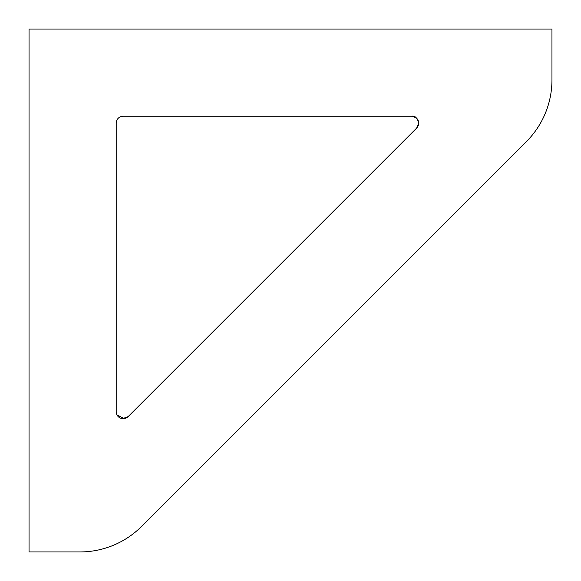 <?xml version="1.0" encoding="UTF-8"?>
<svg xmlns="http://www.w3.org/2000/svg" width="581" height="581" viewBox="0 0 581 581"><rect width="100%" height="100%" fill="white"/><g stroke="black" fill="none" stroke-linecap="round" stroke-linejoin="round"><path stroke-width="0.87" d="M29.05 29.05L551.95 29.05L551.95 79.946A87.15 87.15 0 0 1 526.422 141.568L141.568 526.422A87.15 87.15 0 0 1 79.946 551.95L29.05 551.95L29.05 29.05M123.172 116.2L411.711 116.2A6.972 6.972 0 0 1 416.642 128.103L128.103 416.642A6.972 6.972 0 0 1 116.2 411.711L116.2 123.172A6.972 6.972 0 0 1 123.172 116.2M416.642 128.103L417.87 126.447L416.642 128.103L417.87 126.447L416.642 128.103L418.683 123.172C417.412 117.958 415.088 115.634 411.711 116.2L416.112 117.761M418.683 123.172L417.543 119.345M116.941 414.841L124.152 418.618M122.555 418.661L128.103 416.642"/></g></svg>

